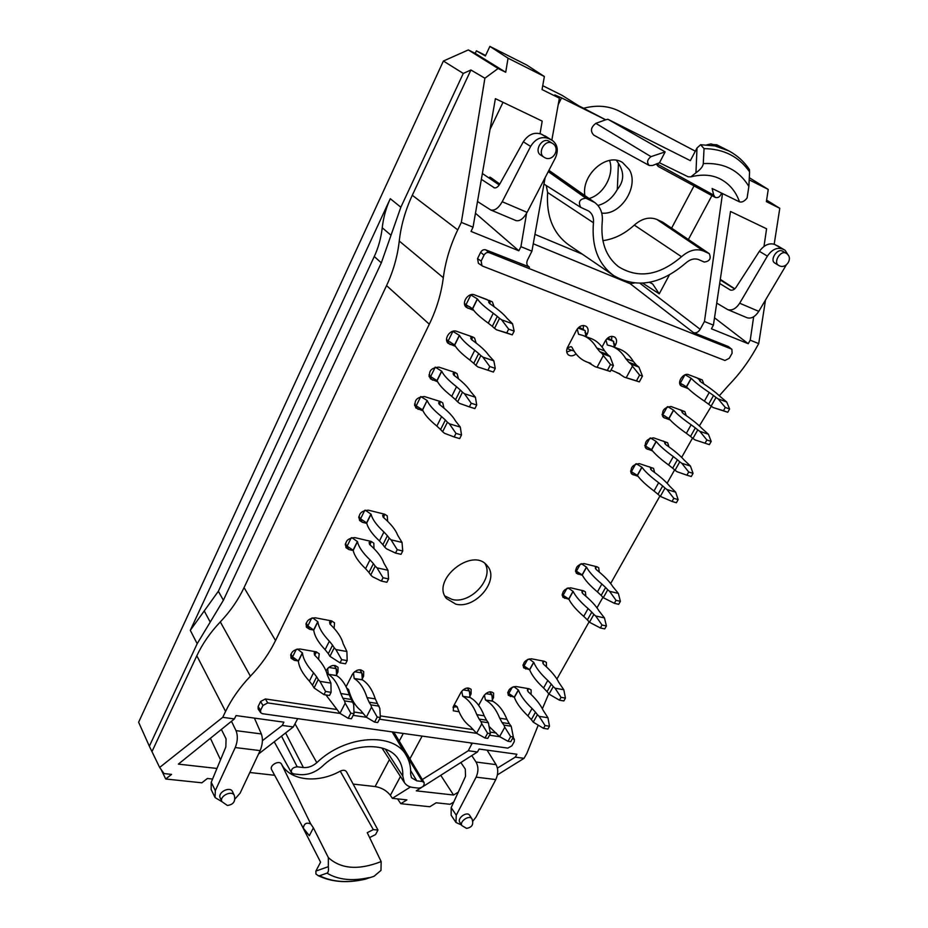 <?xml version="1.0" encoding="UTF-8"?>
<svg xmlns="http://www.w3.org/2000/svg" width="928" height="928" viewBox="0 0 928 928"><rect width="100%" height="100%" fill="white"/><g stroke="black" fill="none" stroke-linecap="round" stroke-linejoin="round"><path stroke-width="1.39" d="M533.252 243.774L630.124 283.678L634.207 283.028M526.582 213.336L520.933 246.686L518.845 250.792L471.018 231.42L473.036 227.163L461.344 222.384L484.892 78.219L498.116 68.498L505.714 72.268L475.206 53.36L468.315 49.926L443.398 61.028L138.62 722.239L149.35 746.228L197.177 643.707L223.393 600.254L381.315 262.868L400.85 207.222L390.27 198.696C386.094 207.756 383.415 217.442 382.232 227.766L391.013 235.248M223.393 600.254L218.347 591.275L374.274 256.522C378.392 247.683 381.037 238.09 382.232 227.766M218.347 591.275L204.23 610.937L210.227 622.073M197.177 643.707L190.298 630.344L204.23 610.937M475.206 53.36L476.389 50.843L485.622 55.46M650.992 156.635L665.144 151.902L659.483 162.783L652.558 165.486L649.298 165.509C646.607 162.574 647.164 159.616 650.992 156.635L595.834 123.354L605.682 119.805L583.167 108.611L561.95 95.271L542.729 85.678M695.339 151.183L619.881 111.441C608.988 105.827 596.901 104.76 583.631 108.263L578.794 105.862M490.03 129.444L503.022 102.3M589.06 198.499C603.676 194.636 614.603 174.545 609.568 160.428M313.397 827.869L310.741 823.96C306.518 822.138 304.036 823.53 303.317 828.159L309.337 835.687L313.397 827.869L328.35 857.6L328.338 866.671C328.767 870.418 328.315 872.575 326.969 873.132L319.568 875.765C332.247 882.052 347.374 883.201 364.959 879.245L374.019 876.299L380.979 870.406L381.153 861.578L367.244 832.66L373.311 829.632L340.251 771.145C343.14 769.811 345.239 770.031 346.527 771.818L377.963 830.015L373.311 829.632M303.317 828.159L271.649 769.718C268.992 765.38 279.374 759.649 281.555 764.231C290.162 780.889 317.817 783.696 340.251 771.145M369.611 837.59L375.573 834.562L377.963 830.015M303.305 828.136L271.649 769.718M353.162 784.09L375.121 786.55C381.594 787.675 386.674 790.598 390.363 795.319L400.455 776.504M274.665 775.286L249.829 772.502M392.498 732.447L394.899 733.851L424.096 782.513C424.525 785.668 422.739 787.547 418.725 788.139L413.192 787.501C409.202 787.014 406.255 785.366 404.376 782.559L402.775 776.063L385.352 749.151M326.969 873.132C338.256 879.848 352.269 881.345 369.019 877.621L364.959 879.245C347.142 883.34 331.493 882.122 318.037 875.58L315.938 873.99L315.891 871.079L328.338 866.671M300.498 822.95L320.589 862.17L315.891 871.079M326.03 670.944L326.482 670.051C330.403 665.098 334.254 664.193 338.047 667.36L337.966 671.953L336.388 675.085M546.464 666.884L546.36 662.383L544.388 661.27L531.373 658.799C525.097 659.68 522.522 662.696 523.647 667.824L529.586 669.714M531.083 694.446L531.129 689.91L529.076 688.762L516.038 686.5C509.866 687.381 507.291 690.328 508.324 695.327L514.205 697.183M585.858 596.205L585.382 591.82L583.631 590.834L570.65 587.818C564.108 588.7 561.544 591.867 562.96 597.33L568.968 599.326M599.291 572.077L598.688 567.727L597.029 566.788L584.072 563.574C577.425 564.468 574.861 567.704 576.381 573.272L582.413 575.302M654.634 472.503L653.544 468.362L639.38 463.629C632.328 464.545 629.799 468.037 631.782 474.08L638.093 476.366M668.879 446.832L667.673 442.749L653.648 437.865C646.48 438.793 643.962 442.343 646.074 448.526L652.535 450.904M686.198 415.593L684.864 411.591L670.99 406.51C663.706 407.462 661.188 411.104 663.462 417.426L670.19 419.978M703.772 383.867L702.31 379.958L688.611 374.68C683.379 372.36 676.477 382.672 681.117 385.851L688.24 388.646M476.18 343.07L474.568 338.059L472.804 336.992L456.634 331.331C450.416 328.744 443.19 339.08 448.189 343.36L455.486 346.376M458.478 378.798L457.098 373.682L455.138 372.488L438.956 367.152C430.731 367.708 427.889 371.606 430.418 378.833L437.61 381.768M443.944 408.1L442.76 402.914L440.638 401.604L424.444 396.558C416.394 397.103 413.528 400.896 415.848 407.937L422.994 410.849M387.637 521.281L387.243 515.852L384.598 514.193L368.404 510.18C360.946 510.702 358.011 514.147 359.612 520.515L362.419 522.302L366.78 523.357M373.996 548.61L373.81 543.135L371.049 541.395L354.856 537.625C347.536 538.159 344.601 541.523 346.051 547.729L348.951 549.585L353.243 550.559M334.126 628.36L334.521 622.792L331.493 620.878L315.311 617.804C308.351 618.361 305.405 621.516 306.46 627.258L309.639 629.3L313.676 630.042M318.594 659.367L319.22 653.776L316.1 651.804L299.918 648.997C293.109 649.565 290.151 652.639 291.067 658.207L294.338 660.307L298.248 660.968M349.496 695.478L350.413 695.304M346.074 686.755L352.408 674.343C356.224 669.494 359.983 668.578 363.683 671.594L363.602 676.199L362.048 679.226M494.148 306.727L492.316 301.82L474.602 294.884C468.246 292.088 460.926 303.027 466.274 307.296L473.779 310.428M469.22 691.464L471.053 693.993L471.146 689.376C467.84 686.929 464.452 687.915 460.996 692.323L453.444 706.324L453.316 710.802L459.047 711.753M471.053 693.993L469.614 696.638M478.639 705.326L483.685 696.081C487.072 691.754 490.378 690.768 493.615 693.1L493.499 697.705L492.095 700.28M584.942 332.294L587.192 334.115C588.654 330.936 588.387 328.384 586.38 326.482C582.772 324.533 579.49 325.751 576.543 330.124L567.553 347.374C566.138 350.436 566.382 352.907 568.272 354.786C570.604 356.433 573.202 356.143 576.079 353.928M587.192 334.115L585.881 336.597M602.052 347.026L605.3 340.889C608.188 336.62 611.39 335.402 614.881 337.247C616.853 339.103 617.097 341.608 615.612 344.752L614.313 347.2M556.916 679.029L589.106 621.83M596.982 607.84L602.91 597.296M610.659 583.526L659.912 496.016M667.104 483.244L674.621 469.893M681.662 457.388L692.508 438.097M699.364 425.917L711.312 406.278M763.988 246.43L766.586 228.775L730.51 211.468L713.412 325.16L711.428 328.802L748.212 343.696L750.23 340.17L758.721 343.627L755.23 349.786C747.91 362.674 739.117 374.413 728.874 384.992L719.304 395.722M713.412 325.16L704.456 321.506L722.518 193.558M728.399 346.562L731.89 349.311L728.399 346.562L693.552 332.676C696.081 333.314 698.285 332.189 700.164 329.289L704.456 321.506M731.89 349.311L732.099 353.22L729.269 358.266L724.965 360.493L482.595 266.104L478.396 263.308L477.549 258.599L481.145 261.058L484.056 255.13C485.379 252.926 487.096 252.103 489.207 252.671L731.392 349.021M520.933 246.686L531.93 251.163L527.556 259.886C526.362 262.612 526.617 264.84 528.322 266.568L485.773 249.864C483.662 249.296 481.957 250.108 480.634 252.312L477.549 258.599M461.344 222.384L457.736 229.866L412.299 195.274C405.339 210.273 400.989 225.527 399.26 241.036L443.317 277.704C445.405 261.545 450.208 245.595 457.736 229.866M443.317 277.704C441.218 293.805 436.543 309.314 429.304 324.22L386.547 285.604C393.263 271.347 397.497 256.488 399.26 241.036M250.409 676.199C239.876 687.254 231.606 699.004 225.574 711.44L196.817 655.771C202.466 643.754 210.296 632.467 220.307 621.899L250.409 676.199C260.93 665.19 269.306 653.3 275.546 640.54L429.304 324.22M262.415 740.672L282.274 725.441L283.875 722.17L236.048 715.581L234.39 718.922L222.732 717.332L225.574 711.44M282.274 725.441L293.306 726.937L258.529 754.023M297.714 718.643L293.306 726.937M336.98 709.514L265.362 698.958L260.594 701.498L258.123 706.556L258.146 709.015L260.652 712.681L262.438 713.702L507.825 748.119L511.885 745.834L514.216 741.681L514.39 739.43L512.488 738.56M353.962 712.02L363.266 713.388M380.248 715.894L473.28 729.594M490.193 732.088L496.225 732.981M472.236 743.131L468.269 750.74L422.31 779.555M538.112 725.464L526.884 753.292L524.042 758.327L515.295 757.132L516.896 754.244L479.103 749.047L477.456 751.982L468.269 750.74M542.381 708.748L548.75 693.773M455.799 604.151C475.693 609.441 500.25 579.582 487.2 565.755C472.735 546.232 430.557 580.151 446.496 598.548L455.799 604.151M231.466 721.276L236.025 730.638C237.986 735.684 237.719 741.321 235.236 747.55L215.319 790.621L215.052 797.558L221.885 801.664M234.923 799.02L240.108 793.162L260.13 750.613C262.659 744.453 263.065 738.908 261.36 733.955L254.423 718.11M234.332 795.505L232.545 791.688C230.19 785.819 217.303 792.408 220.214 797.999L221.873 801.641L227.383 805.458C233.392 804.669 235.7 801.34 234.332 795.505C232.046 789.786 219.02 796.189 221.873 801.641M216.955 768.454L178.362 764.127L234.39 718.922M222.732 717.332L159.651 767.456L164.036 773.581L171.576 774.393L165.706 779.01L201.875 782.803L207.373 778.488L212.57 779.044M275.546 640.54L244.052 587.633L386.547 285.604M190.298 630.344L390.27 198.696M443.398 61.028L463.281 73.428L400.85 207.222M412.299 195.274L470.925 69.994L484.892 78.219M463.281 73.428L470.925 69.994M149.35 746.228L159.651 767.456M196.817 655.771L152.25 751.007M244.052 587.633C238.206 599.952 230.295 611.366 220.307 621.899M220.528 759.823L210.401 738.282M215.052 797.546L211.155 789.519L211.236 782.269L225.84 746.982L226.072 738.874L221.374 729.42M161.147 769.556L165.706 779.01M461.518 824.98L455.984 822.498L456.263 815.213L451.17 807.627L465.531 776.365L465.299 769.092L460.856 762.526M487.072 750.137L496.074 764.637C498.348 769.138 498.266 774.114 495.807 779.566L475.913 817.22L472.851 821.129M471.76 755.601L476.018 762.016C478.512 766.598 478.546 771.644 476.122 777.142L456.263 815.213M461.924 825.63L459.824 822.336C456.82 818.194 467.12 810.886 469.661 815.341L471.934 818.832C469.464 814.482 458.989 821.593 461.924 825.63L466.552 828.379C472.132 827.416 473.93 824.238 471.934 818.832M422.426 786.932L477.456 751.982M421.451 787.547L416.278 790.842L453.56 795.029L440.742 775.298M453.56 795.029L458.281 792.129M453.746 802.001L450.08 804.286L436.148 802.79L429.826 806.745L400.815 803.694L406.916 799.89L392.37 798.324L390.363 795.319M410.501 786.956L392.37 798.324M524.042 758.327L497.42 774.868M515.295 757.132L497.408 768.117M774.196 244.215L779.787 208.301L766.609 200.135M451.17 807.627L451.159 815.26L455.984 822.475M400.815 803.694L397.567 798.88M424.096 782.513L422.333 781.492L416.8 780.842L411.452 777.71L410.605 773.964C410.965 767.12 409.538 760.995 406.336 755.578C393.901 731.937 345.645 734.814 316.808 762.665C312.678 766.273 308.2 767.897 303.398 767.537L297.18 766.806C292.877 767.317 290.951 769.242 291.404 772.606L293.573 773.894L299.79 774.602C307.818 775.182 315.276 772.467 322.144 766.47C346.48 742.98 387.243 739.976 398.611 759.591C401.685 764.382 403.065 769.869 402.775 776.063M366.49 878.874L365.829 878.897M318.037 875.58L319.568 875.765M265.362 698.958L267.74 702.914L340.089 713.446M353.15 715.349L366.444 717.286M379.471 719.188L476.714 733.352M489.532 735.22L499.716 736.704M258.123 706.556L260.629 710.222L262.96 705.466L267.74 702.914M260.629 710.222L260.652 712.681M583.631 108.263L605.682 119.805L607.886 119.26L665.144 151.902M583.167 108.611L561.544 97.858L554.805 94.934L559.375 98.171L542.045 89.564L544.365 76.514L526.86 65.099L489.88 46.4L508.045 58.186L544.365 76.514M582.274 254.133L534.946 234.378M656.224 163.931L658.172 166.425L715.244 197.42L713.736 195.147L656.734 163.734M595.834 123.354C590.788 127.275 590.115 131.208 593.827 135.163L649.298 165.509M601.738 213.092C620.646 215.644 639.38 186.516 629.381 169.708L622.526 162.493C607.028 152.157 581.276 174.719 584.849 195.53M546.244 185.519L547.613 192.479C546.116 216.05 553.146 233.52 568.713 244.876L613.744 275.616C636.643 288.724 660.632 284.548 685.699 263.088C690.177 259.202 694.55 258.054 698.796 259.654L704.19 262.044C709.7 261.36 711.393 258.564 709.27 253.646L703.482 251.012C696.36 248.286 689.04 250.189 681.512 256.72L634.3 225.086C641.967 218.451 649.507 216.572 656.931 219.472L662.731 222.163L709.27 253.646M548.912 170.346L594.755 202.513L585.904 198.221C579.71 198.859 577.982 201.898 580.708 207.35L588.596 210.992C592.284 213.568 593.897 217.477 593.456 222.755C591.496 246.674 598.258 264.294 613.744 275.616M602.887 240.654C614.22 239.099 624.683 233.902 634.3 225.086M616.47 160.335L618.442 163.316C624.44 172.608 624.068 181.308 617.329 189.451C612.631 197.908 606.17 203.244 597.945 205.459M607.886 119.26L690.351 160.637L697.009 147.993L695.954 172.794C700.594 169.464 703.03 166.402 703.273 163.595L704.039 148.631C723.747 148.863 738.932 156.588 749.58 171.831L748.873 186.412L747.098 198C744.534 201.248 742.006 202.548 739.523 201.875L712.112 188.477L713.736 195.147M706.811 144.861L710.999 143.898L714.479 145.882L700.617 144.733L697.009 147.993M649.414 282.332L652.674 283.991L659.251 293.828L669.332 275.024M490.668 209.937C494.694 210.934 498.533 208.197 502.222 201.724L530.619 146.427C535.386 138.771 541.279 136.114 548.32 138.446L552.346 140.418C557.635 144.582 558.656 150.417 555.385 157.899L527.104 212.361C523.462 218.741 519.75 221.479 515.968 220.574L490.668 209.937L477.502 201.504M544.017 157.203L540.734 155.08C533.797 151.113 541.732 137.321 548.808 141.114L551.87 143.028C544.771 139.235 537.057 153.224 544.017 157.203C552.392 163.108 561.324 148.457 552.427 143.341M499.218 184.939L482.374 173.501M518.845 250.792L475.461 213.243M552.334 140.418L541.384 134.154C534.342 131.822 528.334 134.363 523.334 141.787L499.774 184.046L490.75 177.55L489.787 177.12L489.265 178.176M477.711 201.643L477.352 202.35M489.787 177.12L499.716 184.15M540.061 133.644L542.184 121.092L495.39 98.646L473.036 227.163M531.93 251.163L545.107 177.677M551.847 140.105L559.375 98.171M505.714 72.268L508.045 58.186M498.116 68.498L468.315 49.926M481.365 179.324L494.485 187.897M499.774 184.046C497.93 187.062 496.074 188.303 494.172 187.792L493.8 187.595M476.389 50.843L485.39 55.958L489.88 46.4M788.452 255.571L785.134 250.27L782.304 248.901C776.852 247.196 771.876 249.597 767.375 256.128L759.371 251.314L736.182 287.146C734.361 289.687 732.412 290.638 730.348 290.012L719.676 283.481M716.729 303.108L727.691 309.592C732.064 310.822 736.055 308.699 739.686 303.212L767.375 256.128M786.225 265.037L758.779 311.367C755.183 316.784 751.297 318.919 747.133 317.77L727.691 309.592M786.155 253.274L782.466 251.105C776.991 248.147 769.416 260.223 774.903 263.111L778.546 265.327C785.97 270.257 794.02 257.555 786.155 253.274L785.854 253.124C780.367 250.142 773.047 262.427 778.546 265.327M748.212 343.696L714.514 317.805M734.709 288.852L720.29 279.456M720.302 279.328L734.767 288.805M779.787 208.301L766.377 201.643L768.245 189.44L749.209 179.835M750.23 340.17L753.664 316.773M758.721 343.627L765.507 299.999M785.123 250.27L774.706 244.435C769.231 242.707 764.115 245.004 759.371 251.314M720.209 279.943L734.616 288.944M749.314 177.7L768.245 189.44M618.442 163.316L617.329 189.451M714.026 144.617L716.764 144.803L728.932 150.951L714.606 145.812M710.999 143.898L720.627 146.844L716.764 144.803M659.483 162.783L688.158 176.796L690.884 176.854L695.954 172.794M594.755 202.513C600.52 206.909 603.014 213.359 602.237 221.85C600.486 241.698 605.856 256.604 618.361 266.58C638.162 278.957 659.216 275.662 681.512 256.72M721.543 193.082C720.221 196.759 718.121 198.209 715.244 197.42M749.58 171.831L749.395 169.511M700.617 144.733L704.039 148.631M481.98 265.768L481.145 261.058M444.941 596.02L452.18 599.476C470.508 604.348 494.195 578.666 485.066 563.702M611.587 339.752L611.865 336.319M566.741 352.083L571.59 350.192M583.225 329.104L583.445 325.484M490.17 692.427L490.425 691.766M452.992 707.345L455.648 706.834M467.758 688.692L468.037 687.961M469.87 306.785L464.754 304.918M489.81 303.642L489.903 302.656M489.88 301.96L489.59 300.463M347.606 690.107L348.244 689.898M360.54 670.874L360.899 669.842M290.65 655.017L294.338 660.307M314.731 655.238L316.587 651.908M305.927 624.126L309.639 629.3M330.24 624.335L331.911 620.971M345.228 544.759L348.951 549.585M346.318 545.026L345.61 544.864M370.04 544.84L371.212 541.442M358.707 517.604L362.419 522.302M359.844 517.882L358.985 517.673M383.647 517.604L384.656 514.205M416.092 405.733L414.584 405.269M439.802 404.759L440.139 401.453M431.45 377L429.072 376.234M454.279 375.527L454.592 373.59M476.714 404.991L471.215 403.251L469.371 406.882L474.881 408.61L476.714 404.991L475.426 397.254L470.31 391.164C467.561 386.64 462.074 381.315 453.838 375.202L453.073 373.694L454.616 373.543L454.465 372.267M450.544 342.165L446.751 340.866M471.911 339.903L472.097 338.418M472.097 338.036L471.888 336.678M683.739 385.027L679.748 383.566M699.028 379.413L698.9 378.52M664.877 415.918L662.14 414.978M681.593 410.907L681.523 410.199M646.271 446.403L644.821 445.939M631.26 471.598L630.599 471.389M334.962 666.629L335.333 665.538M490.135 302.18L489.508 303.433L488.662 302.157L490.135 302.18L487.177 299.616L473.941 294.686M578.04 328.036L585.243 330.739L579.107 327.074M606.784 338.836L613.698 341.434L607.828 337.885M729.605 408.993L725.302 407.438L723.446 410.721L727.749 412.264L729.605 408.993L726.705 401.998L720.07 396.453C715.778 392.335 709.363 387.486 700.814 381.918L699.515 380.399L700.292 380.387L696.986 377.847L688.077 374.529M711.184 441.438L706.869 439.976L705.036 443.201L709.363 444.651L711.184 441.438L708.435 434.269L699.816 431.311L706.869 439.976M667.696 406.603L673.635 410.199L668.984 418.598C672.301 422.588 678.101 427.483 686.36 433.306L690.525 436.45L695.327 427.901L691.14 424.78C682.834 418.992 676.999 414.12 673.635 410.199M673.496 410.083L668.833 418.482L662.789 414.874L667.267 406.777M695.327 427.901L697.763 429.896L692.949 438.457L690.525 436.45M692.949 438.457L694.979 439.884L705.036 443.201M697.763 429.896L699.816 431.311M709.363 444.651L694.979 439.884M682.289 412.716L682.764 411.858L681.964 411.916L683.205 413.528C691.604 419.201 697.868 424.189 701.997 428.516L708.435 434.269M662.082 414.294L662.789 414.874M682.764 411.858L680.131 409.712M678.148 499.624L673.809 498.324L672.034 501.456L676.373 502.744L678.148 499.624L675.665 492.165L666.988 489.543L673.809 498.324M636.306 463.722L641.979 467.294L637.443 475.472C640.494 479.811 646.016 484.984 654.008 491.005L658.01 494.288L662.685 485.97L658.66 482.711C650.621 476.725 645.064 471.586 641.979 467.294M641.84 467.167L637.304 475.345L631.376 471.714L635.657 463.965M662.685 485.97L665.016 488.07L660.33 496.399L658.01 494.288M660.33 496.399L672.034 501.456M665.016 488.07L666.988 489.543M650.714 469.406L651.305 468.338L650.47 468.501L651.584 470.276C659.727 476.11 665.724 481.354 669.564 486.028L675.665 492.165M630.588 470.983L631.376 471.714M651.305 468.338L649.6 466.819M606.413 625.971L602.028 625.031L600.358 627.966L604.743 628.906L606.413 625.971L604.464 617.92L595.718 615.995L602.028 625.031M568.064 587.911L573.133 591.438L568.864 599.128C571.346 604.209 576.3 609.951 583.724 616.366L587.389 619.916L591.786 612.109L588.097 608.571C580.626 602.179 575.638 596.472 573.133 591.438M573.005 591.298L568.748 598.989L563.099 595.289L566.95 588.317M591.786 612.109L593.874 614.429L589.477 622.247L587.389 619.916M589.477 622.247L600.358 627.966M593.874 614.429L595.718 615.995M582.053 592.679L582.877 591.206L581.949 591.554L582.819 593.665C590.428 599.848 595.857 605.624 599.094 611.03L604.464 617.92M562.159 594.233L563.099 595.289M582.877 591.206L582.227 590.51M377.22 717.054L374.587 722.1L377.708 722.552L380.341 717.506L377.22 717.054L371.536 707.148L366.316 717.205L374.587 722.1M347.095 688.309L348.603 689.608C351.109 698.981 355.076 705.86 360.528 710.245L366.316 717.205M347.466 689.771L348.696 689.968M380.341 717.506L379.83 708.4L377.406 703.482L369.135 702.206L367.059 697.601L375.306 698.888L377.406 703.482M371.536 707.148L370.806 704.874L379.088 706.138M370.806 704.874L369.135 702.206M354.577 671.721L361.85 672.939L362.314 679.714L354.264 678.542L362.419 679.876C367.987 683.368 372.279 689.713 375.306 698.888M354.264 678.542C359.797 682.045 364.066 688.402 367.059 697.601M354.16 678.38L353.452 672.812M361.85 672.939L359.82 669.749M350.819 713.18L348.186 718.307L351.387 718.759L354.02 713.655L350.819 713.18L345.181 703.157L339.95 713.365L348.186 718.307M339.95 713.365L325.925 694.933M354.02 713.655L353.684 704.445L351.329 699.48L342.838 698.181L340.82 693.529L349.288 694.84L351.329 699.48M345.181 703.157L344.474 700.872L352.976 702.16M344.474 700.872L342.838 698.181M328.674 667.394L336.203 668.647L336.609 675.514L328.35 674.296L336.713 675.665C342.177 679.18 346.364 685.572 349.288 694.84M328.35 674.296C333.778 677.811 337.943 684.226 340.82 693.529M328.257 674.134L327.607 668.415M336.203 668.647L334.196 665.399M331.087 692.334L325.577 691.476L323.988 694.631L329.498 695.478L331.087 692.334L330.913 683.101L319.94 681.349L325.577 691.476M297.447 649.032L302.458 652.964L298.387 661.2C299.013 667.186 302.679 673.844 309.384 681.152L312.481 685.224L316.668 676.86L313.548 672.8C306.808 665.527 303.12 658.915 302.458 652.964M302.366 652.813L298.294 661.038L292.564 656.92L296.31 649.31M316.668 676.86L318.269 679.551L314.07 687.938L312.481 685.224M314.07 687.938L323.988 694.631M318.269 679.551L319.94 681.349M314.511 655.006L315.972 652.059L314.198 652.871L314.534 655.04C321.587 662.024 325.856 668.694 327.34 675.05L330.913 683.101M290.928 654.112L292.564 656.92M347.176 660.597L341.666 659.646L340.042 662.847L345.552 663.787L347.176 660.597L346.886 651.502L335.901 649.577L341.666 659.646M312.69 617.828L317.875 621.795L313.745 630.147C314.488 635.958 318.281 642.454 325.113 649.67L328.292 653.672L332.549 645.169L329.347 641.178C322.48 634.01 318.652 627.537 317.875 621.795M317.782 621.632L313.641 629.996L307.841 625.901L311.692 618.083M332.549 645.169L334.208 647.814L329.927 656.328L328.292 653.672M329.927 656.328L340.042 662.847M334.208 647.814L335.901 649.577M329.927 624.022L331.331 621.215L329.579 621.969L329.95 624.057C337.142 630.959 341.539 637.49 343.14 643.661L346.886 651.502M306.17 623.175L307.841 625.901M388.565 578.933L383.044 577.738L381.362 581.079L386.872 582.262L388.565 578.933L387.962 570.256L376.977 567.832L383.044 577.738M351.863 537.637L357.5 541.65L353.197 550.35C354.276 555.64 358.394 561.753 365.586 568.69L368.961 572.506L373.404 563.656L369.994 559.862C362.778 552.949 358.614 546.882 357.5 541.65M357.396 541.5L353.092 550.2L347.118 546.151L351.225 537.811M373.404 563.656L375.19 566.138L370.736 575.012L368.961 572.506M370.736 575.012L372.511 576.717L381.362 581.079M375.19 566.138L376.977 567.832M369.564 544.4L370.782 541.952L369.1 542.52L369.588 544.434C377.104 551.104 381.837 557.276 383.798 562.936L387.962 570.256M345.378 543.704L347.118 546.151M370.782 541.952L370.237 541.21M402.74 550.954L397.23 549.678L395.514 553.065L401.035 554.329L402.74 550.954L402.033 542.416L391.048 539.829L397.23 549.678M365.284 510.191L371.072 514.205L366.711 523.032C367.894 528.148 372.14 534.122 379.448 540.954L382.893 544.713L387.394 535.734L383.925 531.999C376.571 525.19 372.29 519.262 371.072 514.205M370.956 514.066L366.595 522.882L360.563 518.845L364.762 510.319M387.394 535.734L389.238 538.159L384.726 547.149L382.893 544.713M384.726 547.149L386.524 548.831L395.514 553.065M389.238 538.159L391.048 539.829M383.125 517.151L384.285 514.82L382.626 515.33L383.16 517.186C390.781 523.763 395.641 529.795 397.718 535.294L402.033 542.416M358.823 516.502L360.563 518.845M384.285 514.82L383.612 513.95M461.494 435.012L455.984 433.376L454.175 436.96L459.685 438.596L461.494 435.012L460.323 427.112L449.361 423.794L455.984 433.376M427.112 400.502L422.507 409.816L416.208 405.849L420.778 396.546L427.112 400.502L422.623 409.944C424.293 414.282 429.038 419.665 436.868 426.08L440.603 429.536L445.37 420.036L441.6 416.602C433.736 410.222 428.945 404.898 427.228 400.629M445.37 420.036L447.412 422.228L442.633 431.752L440.603 429.536M442.633 431.752L444.57 433.33L454.175 436.96M447.412 422.228L449.361 423.794M439.28 404.353L440.162 402.578L438.596 402.81L439.304 404.376C447.424 410.594 452.771 416.069 455.381 420.802L460.323 427.112M414.526 404.016L416.208 405.849M440.162 402.578L438.666 400.989M475.426 397.254L464.464 393.739L471.215 403.251M435.209 367.128L441.763 371.235L437.088 380.689C438.886 384.818 443.77 390.027 451.727 396.326L455.555 399.713L460.381 390.073L456.53 386.721C448.526 380.457 443.607 375.295 441.763 371.235M441.635 371.119L436.96 380.561L430.604 376.617L435.255 367.175M460.381 390.073L462.48 392.208L457.643 401.859L455.555 399.713M457.643 401.859L459.604 403.413L469.371 406.882M462.48 392.208L464.464 393.739M452.783 371.71L454.616 373.543L453.804 375.167M428.956 374.912L430.604 376.617M495.274 368.37L489.775 366.514L487.908 370.214L493.406 372.058L495.274 368.37L493.824 360.853L482.873 357.106L489.775 366.514M452.76 331.273L459.476 335.426L454.72 345.03C456.68 348.905 461.726 353.916 469.846 360.064L473.779 363.347L478.686 353.545L474.742 350.297C466.564 344.172 461.483 339.219 459.476 335.426M459.348 335.298L454.592 344.914L448.143 340.982L452.876 331.389M478.686 353.545L480.855 355.598L475.925 365.423L473.779 363.347M475.925 365.423L477.932 366.931L487.908 370.214M480.855 355.598L482.873 357.106M493.406 372.058L477.932 366.931M471.505 339.602L472.224 338.163L470.716 338.233L471.54 339.636C479.938 345.634 485.588 350.761 488.499 355.03L493.824 360.853M446.554 339.451L448.143 340.982M472.224 338.163L469.881 335.971M514.158 331.11L508.66 329.127L506.758 332.885L512.256 334.869L514.158 331.11L512.558 323.802L501.607 319.812L508.66 329.127M470.612 294.814L477.479 298.99L472.654 308.769C474.776 312.365 479.996 317.167 488.29 323.176L492.316 326.354L497.315 316.378L493.267 313.223C484.915 307.261 479.66 302.516 477.479 298.99M477.352 298.874L472.526 308.653L465.984 304.755L470.798 294.988M497.315 316.378L499.554 318.339L494.531 328.338L492.316 326.354M494.531 328.338L496.584 329.823L506.758 332.885M499.554 318.339L501.607 319.812M512.256 334.869L496.584 329.823M489.543 303.468C498.104 309.337 503.916 314.267 507.013 318.269L512.558 323.802M464.464 303.386L465.984 304.755M610.462 364.518L607.318 370.411L610.276 371.467L613.42 365.586L610.462 364.518L603.316 355.54L597.087 367.279L607.318 370.411M567.31 347.884L570.987 346.643L571.961 347.234C575.696 355.03 581.079 360.099 588.132 362.454L590.858 363.428M567.043 348.545L574.072 351.097M610.276 371.467L595.231 366.746L588.132 362.454M595.231 366.746L597.087 367.279M613.42 365.586L610.056 356.491L607.654 354.542L599.813 351.666L596.774 347.977L604.604 350.865L607.654 354.542M603.316 355.54L602.202 353.614L610.056 356.491M602.202 353.614L599.813 351.666M578.991 334.416L582.274 335.252C588.201 337.27 593.038 341.516 596.774 347.977M604.604 350.865C600.845 344.416 595.985 340.182 590.034 338.152L583.689 335.785M578.538 334.254L577.262 328.964M585.243 330.739L585.742 336.551M639.601 375.074L636.469 380.863L639.322 381.884L642.466 376.107L639.601 375.074L632.432 366.189L626.226 377.719L636.469 380.863M639.322 381.884L624.358 377.174L618.396 373.242L611.076 369.97M624.358 377.174L626.226 377.719M642.466 376.107L638.893 367.07L636.469 365.122L628.882 362.338L625.785 358.672L633.36 361.468L636.469 365.122M632.432 366.189L631.295 364.286L638.893 367.07M631.295 364.286L628.882 362.338M607.736 345.123L611.053 345.982C617.05 348.035 621.969 352.269 625.785 358.672M633.36 361.468C629.52 355.076 624.59 350.842 618.57 348.789L612.492 346.515M607.283 344.961L605.938 339.857M613.698 341.434L614.232 347.165M487.618 733.236L484.984 737.98L487.78 738.386L490.402 733.642L487.618 733.236L481.794 723.794L476.586 733.271L484.984 737.98M453.688 705.872L455.242 705.431L457.179 706.753C460.079 715.708 464.452 722.309 470.299 726.566L476.586 733.271M453.363 706.463L457.284 707.09M490.402 733.642L488.372 722.75L486.527 720.198L479.126 719.061L476.818 714.653L484.207 715.801L486.527 720.198M481.794 723.794L480.959 721.624L488.372 722.75M480.959 721.624L479.126 719.061M463.084 689.852L469.359 690.896L470.032 697.357L462.828 696.313L470.136 697.508C476.087 700.93 480.785 707.032 484.207 715.801M462.828 696.313C468.756 699.747 473.419 705.86 476.818 714.653M462.712 696.162L461.761 691.174M469.359 690.896L467.26 687.996M510.632 736.6L508.01 741.298L510.736 741.692L513.358 737.006L510.632 736.6L504.786 727.262L499.589 736.623L508.01 741.298M499.589 736.623L489.474 726.844M513.358 737.006L511.177 726.218L509.31 723.689L502.071 722.587L499.728 718.214L506.932 719.328L509.31 723.689M504.786 727.262L503.939 725.116L511.177 726.218M503.939 725.116L502.071 722.587M485.762 693.634L491.828 694.643L492.536 701.046L485.506 700.025L492.652 701.197C498.672 704.607 503.428 710.651 506.932 719.328M485.506 700.025C491.504 703.436 496.248 709.502 499.728 718.214M485.39 699.874L484.393 695.014M491.828 694.643L489.717 691.824M549.492 726.23L545.072 725.545L543.495 728.341L547.903 729.025L549.492 726.23L547.949 717.75L539.156 716.346L545.072 725.545M513.834 686.592L518.427 690.072L514.379 697.392C516.42 703.018 520.933 709.189 527.916 715.882L531.338 719.641L535.502 712.217L532.069 708.482C525.051 701.8 520.504 695.664 518.427 690.072M518.323 689.933L514.263 697.241L508.822 693.506L512.36 687.114M535.502 712.217L537.428 714.711L533.24 722.135L531.338 719.641M533.24 722.135L543.495 728.341M537.428 714.711L539.156 716.346M527.475 690.676L528.461 688.901L527.487 689.388L528.16 691.754C535.363 698.169 540.351 704.352 543.135 710.28L547.949 717.75M507.836 692.207L508.822 693.506M565.454 698.111L561.046 697.346L559.445 700.188L563.853 700.942L565.454 698.111L563.806 689.748L555.025 688.193L561.046 697.346M529.053 658.903L533.786 662.395L529.668 669.819C531.825 675.294 536.465 681.338 543.576 687.961L547.056 691.662L551.29 684.133L547.787 680.444C540.641 673.844 535.978 667.835 533.786 662.395M533.67 662.256L529.552 669.668L524.053 665.944L527.672 659.39M551.29 684.133L553.262 686.581L549.016 694.121L547.056 691.662M549.016 694.121L559.445 700.188M553.262 686.581L555.025 688.193M542.799 663.172L543.738 661.478L542.776 661.931L543.495 664.216C550.814 670.573 555.93 676.651 558.842 682.44L563.806 689.748M523.079 664.715L524.053 665.944M620.403 601.332L616.018 600.323L614.336 603.304L618.709 604.302L620.403 601.332L618.35 593.398L609.615 591.333L616.018 600.323M581.38 563.679L586.566 567.205L582.25 574.989C584.837 579.93 589.895 585.568 597.435 591.913L601.17 595.405L605.613 587.505L601.854 584.014C594.291 577.703 589.187 572.1 586.566 567.205M586.438 567.078L582.123 574.861L576.416 571.172L580.36 564.05M605.613 587.505L607.747 589.79L603.293 597.702L601.17 595.405M603.293 597.702L614.336 603.304M607.747 589.79L609.615 591.333M595.451 568.62L596.228 567.228L595.324 567.542L596.24 569.583C603.954 575.696 609.487 581.38 612.851 586.647L618.35 593.398M575.511 570.186L576.416 571.172M596.228 567.228L595.44 566.393M693.054 473.373L688.715 472.004L686.917 475.182L691.256 476.54L693.054 473.373L690.444 466.042L681.802 463.281L688.715 472.004M650.47 437.958L656.258 441.531L651.665 449.813C654.843 453.989 660.481 459.047 668.601 464.974L672.672 468.199L677.405 459.778L673.31 456.576C665.156 450.683 659.472 445.66 656.258 441.531M656.119 441.415L651.526 449.686L645.552 446.066L649.913 438.167M677.405 459.778L679.783 461.831L675.039 470.264L672.672 468.199M675.039 470.264L677.034 471.726L686.917 475.182M679.783 461.831L681.802 463.281M664.958 443.828L665.504 442.853L664.68 442.969L665.852 444.674C674.111 450.428 680.224 455.567 684.203 460.091L690.444 466.042M644.798 445.405L645.552 446.066M665.504 442.853L663.427 441.078M726.705 401.998L718.11 398.854L725.302 407.438M685.189 374.784L691.279 378.38L686.558 386.906C690.026 390.688 695.977 395.432 704.398 401.14L708.644 404.214L713.528 395.525L709.247 392.486C700.791 386.802 694.805 382.104 691.279 378.38M691.14 378.264L686.407 386.79L680.282 383.218L684.876 374.9M713.528 395.525L716.033 397.462L711.126 406.162L708.644 404.214M711.126 406.162L713.203 407.566L723.446 410.721M716.033 397.462L718.11 398.854M727.749 412.264L713.203 407.566M700.292 380.387L699.886 381.13M679.632 382.707L680.282 383.218M381.315 262.868L374.274 256.522M403.309 733.456L399.249 741.101M389.458 759.545L375.121 786.55M235.236 747.55L260.13 750.613M236.025 730.638L261.36 733.955M215.319 790.621L211.236 782.269M495.807 779.566L476.122 777.142M471.749 744.418L470.577 742.887M409.909 758.872L422.124 736.101M496.074 764.637L476.018 762.016M328.35 857.6C340.97 869.084 358.568 870.406 381.153 861.578M310.741 823.96L281.555 764.231M316.808 762.665L294.93 723.689M303.398 767.537L285.592 732.946M297.18 766.806L281.52 736.113M422.333 781.492L392.614 732.47M416.8 780.842L410.64 770.6M512.778 738.038L513.138 738.653M260.594 701.498L262.96 705.466M558.215 104.644L561.544 97.858M671.594 228.16L694.028 185.89M502.222 201.724L527.104 212.361M529.494 267.287L527.429 265.466M541.384 134.154L548.32 138.446M551.313 139.861L544.933 135.836M530.619 146.427L523.334 141.787M758.779 311.367L739.686 303.212M711.915 195.611L688.379 239.517M642.698 283.179L659.251 293.828M700.164 329.289L639.995 283.284M693.552 332.676L630.124 283.678M782.304 248.901L774.706 244.435M777.42 245.723L784.589 249.98M730.696 290.128L729.93 289.803M703.273 163.595C723.678 162.47 738.874 170.079 748.873 186.412M690.884 176.854C702.426 173.988 712.391 174.777 720.754 179.232C729.64 184.069 735.892 191.62 739.523 201.875M593.456 222.755L547.613 192.479M592.064 200.982L548.842 170.497M585.904 198.221L548.262 171.599M703.482 251.012L656.931 219.472M708.864 253.425L662.221 221.873M480.634 252.312L484.056 255.13M485.773 249.864L489.207 252.671M613.396 342.989L615.612 344.752M491.678 695.258L493.499 697.705M465.067 305.706L467.979 308.316M361.758 673.299L363.602 676.199M414.642 405.536L418.134 409.364M429.177 376.664L432.552 380.144M446.948 341.481L450.115 344.532M680.34 385.016L682.115 386.408M662.627 416.417L664.599 418.064M645.204 447.354L647.35 449.233M630.889 472.781L633.163 474.869M575.522 571.439L578.144 574.281M562.136 595.382L564.804 598.386M507.709 692.914L510.481 696.557M522.974 665.527L525.724 669.007M336.122 668.96L337.966 671.953M691.14 424.78L686.36 433.306M658.66 482.711L654.008 491.005M588.097 608.571L583.724 616.366M313.548 672.8L309.384 681.152M329.347 641.178L325.113 649.67M369.994 559.862L365.586 568.69M383.925 531.999L379.448 540.954M441.6 416.602L436.868 426.08M456.53 386.721L451.727 396.326M474.742 350.297L469.846 360.064M493.267 313.223L488.29 323.176M588.99 362.709L590.405 363.219M618.025 373.137L619.452 373.648M532.069 708.482L527.916 715.882M547.787 680.444L543.576 687.961M601.854 584.014L597.435 591.913M673.31 456.576L668.601 464.974M709.247 392.486L704.398 401.14M406.336 755.578L392.161 731.89M404.376 782.559L381.965 748.014M291.404 772.606L274.224 741.797M514.39 739.43L513.172 737.331M580.708 207.35L543.97 184.08M749.441 169.58C744.105 161.623 737.273 155.417 728.932 150.951M589.361 362.813L590.057 363.068M617.155 372.87L619.916 373.856M618.396 373.242L619.104 373.497"/></g></svg>
